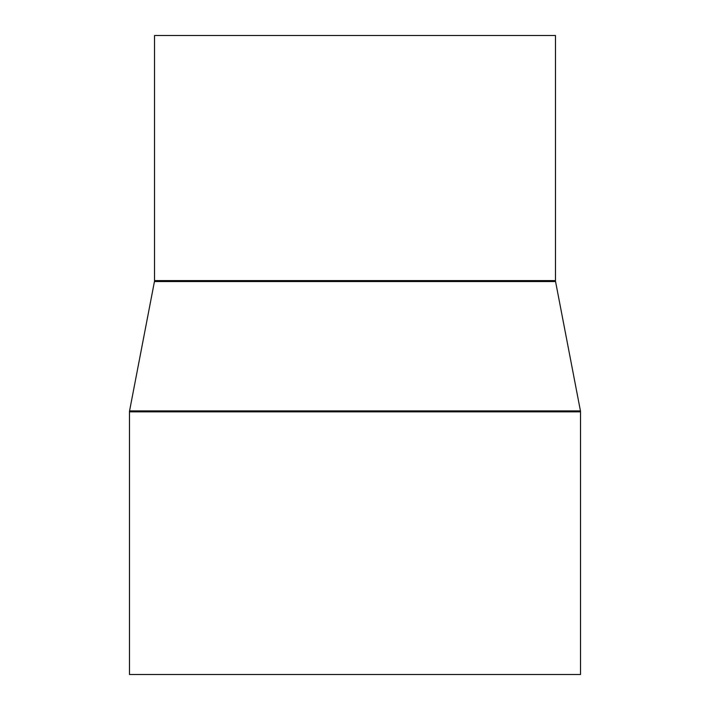 <?xml version="1.0" encoding="UTF-8"?>
<svg xmlns="http://www.w3.org/2000/svg" width="710" height="710" viewBox="0 0 710 710"><rect width="100%" height="100%" fill="white"/><g stroke="black" fill="none" stroke-linecap="round" stroke-linejoin="round"><path stroke-width="1.06" d="M154.531 35.5L154.531 280.601L555.468 280.601L555.468 35.5L154.531 35.5L555.468 35.5L555.468 280.601A5.014 5.014 0 0 0 555.557 281.542A5.014 5.014 0 0 1 555.468 280.601L154.531 280.601A5.014 5.014 0 0 1 154.443 281.542L129.557 410.912L580.443 410.912L555.557 281.542L154.443 281.542A5.014 5.014 0 0 0 154.531 280.601L154.531 35.5M129.468 411.862L580.531 411.862A5.014 5.014 0 0 0 580.443 410.912L129.557 410.912A5.014 5.014 0 0 0 129.468 411.862L129.468 674.5L580.531 674.5L580.531 411.862L129.468 411.862A5.014 5.014 0 0 1 129.557 410.912L154.443 281.542L555.557 281.542L580.443 410.912A5.014 5.014 0 0 1 580.531 411.862L580.531 674.5L129.468 674.5L129.468 411.862"/></g></svg>
